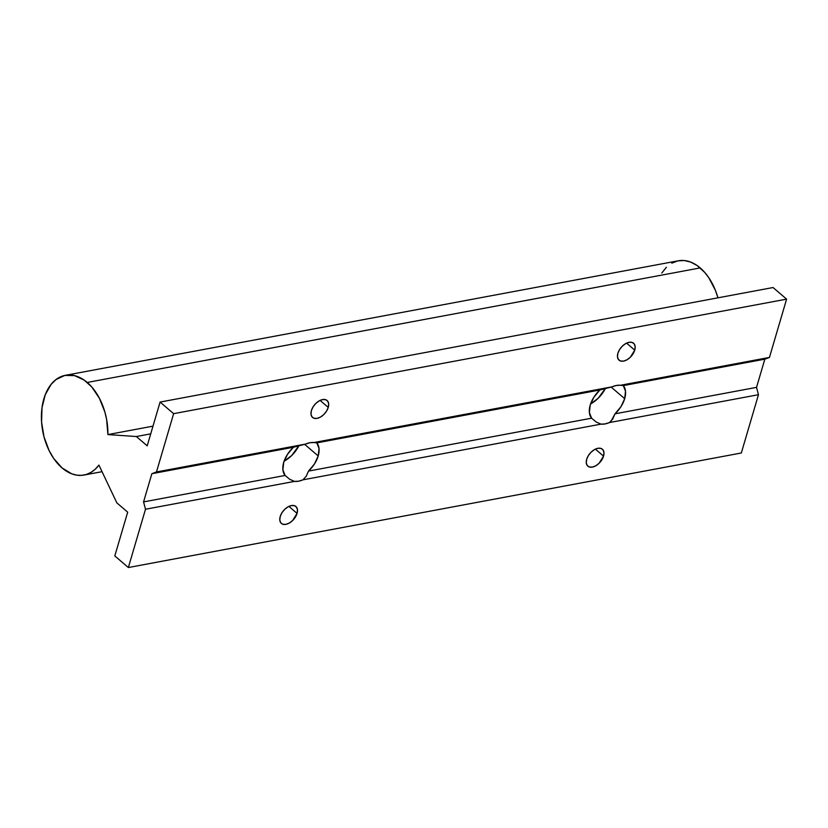 <?xml version="1.0" encoding="UTF-8"?>
<svg xmlns="http://www.w3.org/2000/svg" width="828" height="828" viewBox="0 0 828 828"><rect width="100%" height="100%" fill="white"/><g stroke="black" fill="none" stroke-linecap="round" stroke-linejoin="round"><path stroke-width="1.24" d="M624.685 398.672L611.116 387.049L624.685 398.672L625.513 391.251L623.318 385.6A22.832 13.724 -49.4 0 1 624.685 398.672A22.832 13.724 -49.4 0 1 615.018 413.814L620.979 406.641L624.685 398.672M622.666 385.186L769.45 357.427L764.834 359.166L756.533 387.369L758.469 394.708L741.319 452.999L128.35 567.532L145.5 509.251L294.52 481.399L289.769 479.329L285.091 475.458L289.769 479.329L294.52 481.399L145.5 509.251L143.565 501.903L285.091 475.458A22.832 13.724 -49.4 0 1 283.714 462.386L282.897 469.807L285.091 475.458L143.565 501.903L151.866 473.699L293.391 447.255L287.419 454.427L283.714 462.386A22.832 13.724 -49.4 0 1 293.391 447.255L305.491 444.108A22.832 13.724 -49.4 0 1 313.947 442.535L611.975 386.842L599.876 389.988L593.914 397.161L590.209 405.12A22.832 13.724 -49.4 0 1 599.876 389.988L611.975 386.842A22.832 13.724 -49.4 0 1 620.431 385.268L623.318 385.6L622.666 385.186L623.318 385.6L764.834 359.166L623.318 385.6M318.2 455.949L304.621 444.315L318.2 455.949L319.028 448.517L316.834 442.876A22.832 13.724 -49.4 0 1 318.2 455.949A22.832 13.724 -49.4 0 1 308.534 471.08L314.495 463.908L318.2 455.949M316.172 442.452L313.947 442.535L316.834 442.876L316.172 442.452L316.834 442.876L599.876 389.988L316.834 442.876M603.55 456.124L595.384 449.128L603.55 456.124L603.964 452.647L603.032 449.935L600.9 448.403L597.888 448.29L594.452 449.614L591.12 452.16L588.387 455.555L586.69 459.271A11.157 6.707 -49.4 0 1 593.821 449.997A11.157 6.707 -49.4 0 1 602.38 449.221A11.157 6.707 -49.4 0 1 603.55 456.124A11.157 6.707 -49.4 0 1 596.419 465.398A11.157 6.707 -49.4 0 1 587.859 466.174A11.157 6.707 -49.4 0 1 586.69 459.271L586.276 462.748L587.197 465.46L589.339 466.982L592.351 467.095L595.787 465.781L599.12 463.235L603.55 456.124M297.066 513.391L288.9 506.394L297.066 513.391L297.48 509.913L296.548 507.202L294.416 505.67L291.404 505.556L287.968 506.881L284.625 509.427L281.903 512.822L280.206 516.537A11.157 6.707 -49.4 0 1 287.326 507.264A11.157 6.707 -49.4 0 1 295.896 506.488A11.157 6.707 -49.4 0 1 297.066 513.391A11.157 6.707 -49.4 0 1 289.935 522.665A11.157 6.707 -49.4 0 1 281.375 523.441A11.157 6.707 -49.4 0 1 280.206 516.537L279.792 520.015L280.713 522.727L282.855 524.248L285.867 524.362L289.303 523.048L292.636 520.501L297.066 513.391M634.745 350.13L626.579 343.134L634.745 350.13L635.159 346.653L634.227 343.941L632.095 342.419L629.083 342.306L625.647 343.62L622.314 346.166L619.582 349.561L617.885 353.277A11.157 6.707 -49.4 0 1 625.016 344.003A11.157 6.707 -49.4 0 1 633.575 343.227A11.157 6.707 -49.4 0 1 634.745 350.13A11.157 6.707 -49.4 0 1 627.614 359.404A11.157 6.707 -49.4 0 1 619.054 360.18A11.157 6.707 -49.4 0 1 617.885 353.277L617.471 356.754L618.392 359.466L620.534 360.998L623.546 361.111L626.982 359.787L630.315 357.241L634.745 350.13M328.25 407.397L320.094 400.4L328.25 407.397L328.675 403.919L327.743 401.207L325.611 399.686L322.599 399.572L319.163 400.887L315.82 403.443L313.098 406.827L311.4 410.543A11.157 6.707 -49.4 0 1 318.521 401.269A11.157 6.707 -49.4 0 1 327.091 400.493A11.157 6.707 -49.4 0 1 328.25 407.397A11.157 6.707 -49.4 0 1 321.129 416.67A11.157 6.707 -49.4 0 1 312.57 417.447A11.157 6.707 -49.4 0 1 311.4 410.543L310.976 414.021L311.908 416.732L314.05 418.264L317.062 418.378L320.498 417.053L323.831 414.507L326.553 411.112L328.25 407.397M671.808 263.159L677.821 260.892L684.207 260.53L690.728 262.103L697.124 265.54L704.68 272.371L708.778 277.68L715.433 290.411L717.938 297.832A50.725 32.468 -100.6 0 0 700.198 267.92L87.23 382.453L700.198 267.92A50.725 32.468 -100.6 0 0 678.308 260.789L65.329 375.322A50.725 32.468 79.4 0 1 87.23 382.453A50.725 32.468 79.4 0 1 107.899 434.576L152.994 426.151L107.899 434.576L106.626 419.506L104.887 412.075L99.412 398.278L91.711 386.904L84.156 380.073L74.489 375.612L64.843 375.426L56.045 379.524L51.025 384.471L45.25 394.759L42.011 407.666L41.576 422.083L43.987 436.76L49.049 450.453L53.675 458.433L62.069 467.934A50.725 32.468 79.4 0 1 41.441 414.383A50.725 32.468 79.4 0 1 65.329 375.322M590.209 405.12L589.381 412.541L591.575 418.192L308.534 471.08L591.575 418.192L596.253 422.063L601.004 424.133L302.965 479.826L306.225 476.255L308.534 471.08L306.225 476.255L302.965 479.826L601.004 424.133L605.051 423.936L609.46 422.559L611.188 420.986L615.018 413.814L756.533 387.369L615.018 413.814L612.71 418.989L609.46 422.559L758.469 394.708L609.46 422.559A22.832 13.724 -49.4 0 1 601.004 424.133L596.253 422.063L591.575 418.192A22.832 13.724 -49.4 0 1 590.209 405.12M313.947 442.535L309.889 442.732L305.491 444.108L156.471 471.96L173.632 413.669L786.6 299.136L769.45 357.427L620.431 385.268L616.374 385.465L611.975 386.842L313.947 442.535M151.866 473.699L156.471 471.96L305.491 444.108L293.391 447.255L151.866 473.699L156.471 471.96L173.632 413.669L160.083 402.066L147.198 445.837L136.351 436.532L107.899 434.576L136.351 436.532L150.727 433.851L136.351 436.532L147.198 445.837L160.083 402.066L773.052 287.533L160.083 402.066L173.632 413.669L786.6 299.136L773.052 287.533L786.6 299.136L769.45 357.427L764.834 359.166L756.533 387.369L758.469 394.708L741.319 452.999L128.35 567.532L145.5 509.251L143.565 501.903L151.866 473.699M294.52 481.399L298.566 481.203L302.965 479.826A22.832 13.724 -49.4 0 1 294.52 481.399M114.802 555.93L128.35 567.532L114.802 555.93L127.688 512.159L114.802 555.93M116.831 502.855L127.688 512.159L116.831 502.855L98.915 465.088A50.725 32.468 79.4 0 1 83.97 475.055A50.725 32.468 79.4 0 1 62.069 467.934L71.777 473.833L76.787 475.158L81.744 475.355L86.547 474.403L91.07 472.343L95.23 469.217L98.915 465.088L116.831 502.855M666.405 267.247L661.82 273.012M284.107 461.175A22.832 13.724 130.6 0 0 298.867 445.754L291.694 455.535L284.107 461.175M590.592 403.909A22.832 13.724 130.6 0 0 605.351 388.487L598.189 398.268L590.592 403.909M83.97 475.055L102.041 471.681"/></g></svg>
